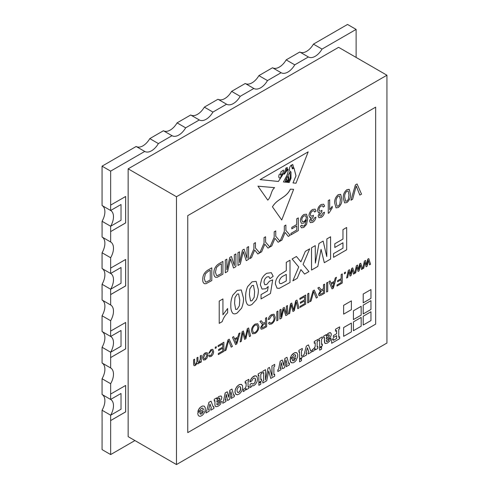 <?xml version="1.0" encoding="UTF-8"?>
<svg xmlns="http://www.w3.org/2000/svg" width="489" height="489" viewBox="0 0 489 489"><rect width="100%" height="100%" fill="white"/><g stroke="black" fill="none" stroke-linecap="round" stroke-linejoin="round"><path stroke-width="0.73" d="M216.774 402.044L218.962 400.369L219.824 398.871L219.726 398.187L219.041 397.973L217.305 399.446L216.78 402.044L219.604 399.55L219.488 397.979M221.529 401.286L219.622 402.325L219.213 403.529L218.1 404.556L217.049 404.819L216.749 403.877L221.407 399.33L221.872 397.239L221.077 395.956L218.815 396.463L216.7 398.908L216.694 397.857L214.255 399.262L214.249 401.004L214.928 400.619L214.94 405.265L215.783 406.726L217.868 406.335L219.543 405.179L220.594 403.951L221.535 401.292L219.622 402.325L218.412 404.36L217.049 404.819M221.071 395.956L218.815 396.463L216.7 398.908M293.962 168.039L295.973 175.832L292.99 182.91L296.004 183.228L308.174 151.847L260.093 179.61L278.4 181.456L283.626 173.442L284.286 174.243L288.137 169.084L288.015 172.165L287.067 175.154L283.437 181.963L285.215 182.14L286.016 178.913L285.741 182.183L286.169 182.238L286.964 180.777L286.566 177.91L287.398 176.547L287.997 177.269L288.217 179.604L286.847 182.305L287.471 182.366L289.072 178.626L288.027 175.514L289.916 172.042L290.252 178.393L288.094 182.421L289.207 182.544L290.998 178.289L290.998 171.945L290.607 171.773M291.285 165.105L292.379 168.901L293.993 168.057L296.004 175.851L292.99 182.91M292.41 168.913L291.31 165.123C288.889 166.859 288.895 171.7 290.998 171.945L290.594 171.761M287.385 176.541L287.966 177.25L288.186 179.585L286.847 182.305M288.125 169.078L287.984 172.189L287.043 175.141L283.437 181.963M308.174 151.847L260.093 179.61M336.634 335.656L336.634 338.48L333.376 340.362L333.376 338.639L331.652 339.635L331.652 343.284L339.641 338.669L339.641 336.744L338.755 337.251L338.755 329.311L339.623 328.81L339.623 326.884L335.478 329.274L335.478 331.2L336.634 330.54L336.634 333.742L333.388 335.619L333.388 337.526L336.634 335.656L336.634 338.48L333.376 340.356M333.376 338.639L331.646 339.635L331.652 343.284M315.209 348.547L315.209 349.928L317.893 348.382L317.893 346.64L317.141 347.074L317.141 341.603L317.911 341.163L317.911 339.421L314.262 341.524L314.262 343.266L315.209 342.722L315.209 346.377L314.036 348.584L312.349 349.586L312.349 351.683L313.846 350.845L315.209 348.541L315.209 349.928M299.568 351.75L299.568 358.957L302.257 357.41L302.257 355.668L301.505 356.102L301.505 350.631L302.288 350.185L302.288 348.443L298.907 350.393L298.907 352.129L299.574 351.75L299.574 358.957M274.684 374.244L273.877 374.715L273.877 366.768L274.684 366.304L274.684 364.378L271.939 365.961L272.061 376.402L269.433 367.404L268.021 368.223L265.472 380.002L265.533 369.666L262.813 371.23L262.819 373.156L263.644 372.679L263.638 380.619L262.813 381.096L262.813 383.021L266.737 380.76L268.712 371.004L270.759 378.431L274.684 376.169L274.684 374.244L273.877 374.708M265.533 369.666L262.813 371.23L262.819 373.156M269.439 367.41L268.021 368.223L265.472 379.984M255.038 378.211L255.564 379.764L255.038 382.325L253.51 383.963L252.465 384.079L251.774 383.26L250.05 384.25L250.05 387.551L251.701 386.597L251.701 385.674L253.632 385.748L255.399 384.385L256.969 381.823L257.556 379.048L256.933 376.444L255.252 375.741L252.348 377.306L250.411 380.21L249.903 381.976L251.847 380.858L252.532 379.256L253.822 378.113L255.038 378.211L255.429 378.92L255.032 382.325L253.852 383.761L252.458 384.079M241.67 384.562L239.659 384.476L237.293 386.108L235.6 388.773L234.958 391.573L235.612 394.079L237.318 394.8L239.653 393.731L241.67 391.31L242.721 388.309L242.501 385.576L241.089 384.336L239.035 384.739L236.633 386.915L235.246 389.776L235.032 392.722L236.083 394.507M230.9 391.597L231.988 396.237L231.193 396.695L231.193 398.437L234.347 396.616L234.347 394.874L233.681 395.259L231.945 389.055L229.818 390.277L228.583 397.209L227.275 391.75L225.172 392.96L223.479 401.145L222.801 401.536L222.801 403.278L225.973 401.451L225.973 399.709L225.209 400.149L226.254 394.366L227.562 400.528L229.604 399.354L230.9 391.597L231.988 396.237L231.193 396.695L231.193 398.437M204.31 406.133L202.367 406.023L200.227 407.386L199.127 408.645L197.929 411.298L197.862 411.671L199.915 410.491L201.272 408.364L202.831 408.113L203.418 409.568L197.727 412.85L198.088 415.069L199.096 416.182L200.643 416.218L202.348 415.265L203.742 413.78L205.105 410.931L205.325 407.936L204.31 406.133L202.36 406.017L200.227 407.38L198.32 410.1L197.862 411.671M260.796 381.995L258.864 383.113L258.864 385.301L260.796 384.189L260.796 381.995L258.864 383.113L258.864 385.301M321.579 346.903L319.647 348.015L319.647 350.21L321.579 349.097L321.579 346.903L319.647 348.015L319.647 350.21M370.962 300.668L363.211 305.142L363.205 313.938L370.962 309.464L370.962 300.668L363.205 305.142L363.211 313.938M370.962 289.561L363.205 294.036L363.205 302.832L370.962 298.357L370.962 289.561L363.205 294.036L363.211 302.832M361.175 306.322L353.419 310.796L353.419 319.586L361.175 315.118L361.169 306.316L353.419 310.796L353.419 319.592M204.206 283.583L204.463 283.706C203.235 282.99 202.66 281.591 202.739 279.494C202.721 275.429 204.42 272.3 207.837 270.111L211.786 267.831L211.792 280.57L206.071 283.687L204.463 283.706C203.235 282.99 202.66 281.591 202.739 279.494C202.727 275.429 204.426 272.306 207.837 270.111L211.786 267.831M234.335 265.582L234.335 254.812L235.894 253.913L235.894 266.652L233.553 268.003L230.588 258.907L227.611 271.438L225.288 272.776L225.288 260.038L226.841 259.139L226.847 269.922L229.787 257.44L231.413 256.499L234.341 265.594L234.335 254.812M226.847 269.91L229.787 257.44L231.413 256.505M247.024 258.259L247.024 247.489L248.583 246.59L248.583 259.329L246.242 260.68L243.277 251.578L240.295 264.115L237.978 265.454L237.972 252.715L239.531 251.817L239.531 262.593L242.477 250.117L244.103 249.176L247.031 258.265L247.024 247.489L248.583 246.59M249.659 258.705L253.901 248.913L253.901 243.516L255.454 242.617L255.46 248.015L259.702 252.911L257.862 253.974L254.677 250.02L251.499 257.642L249.659 258.705L253.901 248.913L253.901 243.516L255.46 242.623M264.042 243.057L264.042 237.66L265.6 236.762L265.6 242.159L269.842 247.055L268.003 248.119L264.818 244.164L261.646 251.786L259.806 252.85L264.048 243.057L264.042 237.66M269.946 246.994L274.188 237.202L274.188 231.804L275.741 230.906L275.747 236.303L279.989 241.199L278.149 242.263L274.965 238.308L271.786 245.93L269.946 246.994L274.188 237.202L274.188 231.804L275.747 230.912M280.087 241.138L284.335 231.346L284.329 225.949L285.888 225.05L285.888 230.447L290.13 235.343L288.29 236.401L285.105 232.452L281.933 240.075L280.087 241.138L284.329 231.346L284.329 225.949L285.888 225.05M291.805 228.821L291.799 227.354L296.756 224.494L296.75 218.779L298.308 217.88L298.308 230.619L290.955 234.867L290.955 233.394L296.75 230.044L296.75 225.967L291.805 228.821L291.799 227.354L296.75 224.494L296.75 218.779L298.308 217.88M301.42 227.819L300.527 226.071L301.945 225.087L302.459 226.101L303.81 225.973L305.014 224.897L306.328 219.897L303.651 223.125L301.401 223.339L300.387 220.875C300.497 218.186 301.658 216.059 303.877 214.5L306.481 214.194L307.746 218.4L306.542 224.42L303.718 227.495L301.42 227.819L300.533 226.071L301.945 225.087M344.617 202.904L343.327 198.173C342.985 194.83 344.164 192 346.866 189.683L349.323 189.487L350.399 194.09C350.741 197.434 349.562 200.264 346.866 202.587L344.617 202.911L343.327 198.173C342.985 194.83 344.164 192 346.86 189.683L349.128 189.359M247.599 304.69L247.593 304.69C246.144 302.789 245.515 300.148 245.698 296.774C245.515 293.608 246.15 290.234 247.611 286.658L252.012 281.853L256.132 281.371L258.326 289.537C258.504 292.691 257.868 296.059 256.413 299.629L252.012 304.433C250.221 305.503 248.748 305.588 247.599 304.69C246.15 302.789 245.515 300.154 245.704 296.774C245.521 293.608 246.156 290.234 247.611 286.658L252.012 281.853L256.132 281.371M300.888 261.853L305.338 251.352L309.678 248.846L303.064 264.47L308.938 271.566L304.598 274.072L300.894 269.598L297.19 278.351L292.85 280.851L298.718 266.976L292.104 258.987L296.444 256.487L300.894 261.853L305.338 251.352L309.678 248.846M326.756 256.523L326.878 238.913L330.588 236.768L330.595 259.06L324.311 262.691L321.065 249.366L317.813 266.438L311.536 270.062L311.53 247.77L315.246 245.631L315.368 263.106L318.993 243.467L323.131 241.077L326.756 256.536L326.878 238.913L330.595 236.774M315.368 263.094L318.993 243.467L323.131 241.077M333.565 257.348L333.559 253.632L342.966 248.204L342.966 242.77L334.8 247.489L334.8 243.773L342.966 239.054L342.966 229.628L346.677 227.483L346.677 249.775L333.565 257.348L333.559 253.632L342.966 248.204L342.966 242.776M198.253 362.52L198.919 362.398L200.282 359.274L200.276 355.876L201.291 355.289L201.297 361.964L200.282 362.551L200.276 361.518L198.632 363.62L197.47 363.798L197.091 363.272L195.343 365.521L194.066 365.735L193.583 364.299L193.583 359.739L194.604 359.158L194.604 363.284L194.873 364.415L195.582 364.323L196.933 361.615L196.933 357.807L197.947 357.221L197.947 361.481L198.253 362.52L198.919 362.398L200.276 359.274L200.276 355.876L201.297 355.289M203.418 360.014L202.642 357.942C202.599 355.833 203.479 354.146 205.27 352.875L207.128 352.63L207.917 354.806L207.043 358.027L205.276 359.788L203.418 360.014L202.642 357.942C202.605 355.833 203.479 354.146 205.276 352.875L207.134 352.63M245.276 337.93L247.287 328.736L248.608 327.972L250.6 335.955L249.451 336.621L247.911 329.653L245.943 338.645L244.604 339.421L242.844 332.581L241.309 341.322L240.154 341.988L242.147 331.701L243.375 330.992L245.276 337.93L247.287 328.736L248.608 327.972M252.526 333.742L251.432 330.9C251.511 328.009 252.764 325.729 255.179 324.06L257.795 323.742L258.932 326.463C258.895 329.403 257.642 331.725 255.179 333.437L252.526 333.742L251.425 330.9C251.517 328.009 252.764 325.729 255.179 324.066L257.795 323.742M270.221 323.101L271.597 322.899C273.308 321.64 274.133 319.977 274.072 317.911L273.278 315.423L271.627 315.625L269.408 319.189L268.29 319.531C268.73 317.343 269.806 315.711 271.523 314.629L274.042 314.207L275.191 317.263C275.136 320.099 273.926 322.343 271.548 323.981L269.298 324.28L268.492 323.088L269.61 322.165L270.221 323.101L271.597 322.899C273.308 321.64 274.133 319.977 274.072 317.911L273.278 315.423M276.823 320.815L276.823 311.682L277.941 311.035L277.941 320.173L276.829 320.815L276.823 311.682L277.941 311.041M286.377 313.889L286.377 306.169L287.489 305.527L287.489 314.659L285.814 315.631L283.687 309.103L281.548 318.088L279.885 319.048L279.885 309.916L280.998 309.274L281.004 317L283.113 308.052L284.274 307.379L286.377 313.901L286.377 306.169L287.489 305.527M293.938 308.632L295.656 300.814L296.97 300.05L298.968 308.033L297.813 308.7L296.279 301.731L294.311 310.723L292.966 311.499L291.206 304.653L289.671 313.4L288.522 314.066L290.515 303.779L291.737 303.07L293.644 310.008L295.656 300.814L296.976 300.05M299.891 299.415L299.891 298.363L305.674 295.026L305.674 304.164L300.099 307.379L300.093 306.328L304.555 303.748L304.555 300.943L300.405 303.339L300.399 302.288L304.555 299.885L304.555 296.725L299.891 299.415M307.715 302.978L307.715 293.846L308.834 293.204L308.834 302.336L307.715 302.978M309.873 301.737L313.064 290.759L314.268 290.063L317.465 297.355L316.255 298.052L313.663 291.523L311.083 301.041L309.873 301.737L313.064 290.759L314.274 290.063M321.132 289.726L323.467 288.852L323.467 284.751L324.58 284.109L324.586 293.241L321.151 295.228L319.109 295.759L318.498 294.292L320.595 290.625L319.146 289.769L317.85 287.997L319.128 287.257L321.132 289.726L323.467 288.852L323.467 284.757L324.58 284.109M319.885 290.478L317.85 287.997L319.128 287.257M337.007 286.071L337 285.02L341.163 282.618L341.163 279.69L337.612 281.743L337.612 280.686L341.157 278.638L341.157 274.537L342.276 273.895L342.276 283.027L337.007 286.071L337 285.02L341.157 282.618L341.157 279.696M344.421 273.828L344.421 272.654L345.436 272.067L345.436 273.241L344.421 273.828L344.421 272.654L345.436 272.073M350.57 274.231L351.64 268.492L352.722 267.862L354.531 273.498L353.474 274.109L352.214 269.555L351.096 275.478L350.038 276.083L348.95 271.578L347.679 277.452L346.622 278.064L348.333 270.399L349.507 269.72L350.576 274.237L351.64 268.492L352.728 267.862M358.602 269.598L359.666 263.852L360.748 263.229L362.557 268.864L361.499 269.47L360.24 264.916L359.122 270.845L358.07 271.45L356.976 266.939L355.705 272.819L354.647 273.43L356.359 265.765L357.538 265.081L358.602 269.604L359.666 263.852L360.754 263.229M366.096 266.817L365.008 262.3L363.73 268.186L362.673 268.797L364.384 261.132L365.564 260.448L366.628 264.971L367.691 259.219L368.779 258.595L370.583 264.225L369.531 264.836L368.272 260.282L367.147 266.212L366.096 266.817L365.008 262.306M375.662 107.152L187.752 215.643L187.752 432.624L375.662 324.134L375.662 107.152L187.752 215.643L187.752 432.624M330.992 283.223L334.366 281.273L335.265 277.941L336.45 277.263L333.309 288.21L332.049 288.932L328.908 281.615L330.093 280.93L330.992 283.223L334.36 281.273L335.265 277.948L336.45 277.263M326.628 292.061L326.628 282.929L327.74 282.287L327.746 291.42L326.628 292.061L326.628 282.929L327.746 282.287M262.049 323.975L259.922 321.444L261.199 320.705L263.198 323.174L265.539 322.294L265.539 318.198L266.652 317.557L266.658 326.689L263.223 328.669L261.181 329.201L260.57 327.74L262.666 324.073L261.957 323.92M234.549 338.901L237.923 336.958L238.821 333.626L240.001 332.942L236.865 343.889L235.606 344.617L232.464 337.294L233.65 336.609L234.549 338.901L237.917 336.952L238.821 333.626L240.001 332.942M224.818 350.839L228.008 339.867L229.219 339.17L232.409 346.463L231.199 347.159L228.614 340.631L226.028 350.142L224.818 350.839M218.1 346.64L218.1 345.589L223.883 342.251L223.883 351.383L218.308 354.604L218.302 353.547L222.764 350.974L222.764 348.168L218.614 350.564L218.607 349.507L222.764 347.111L222.764 343.95L218.1 346.64L218.1 345.589L223.883 342.251M215.246 348.406L215.246 347.233L216.26 346.646L216.26 347.82L215.246 348.406L215.246 347.233M210.111 355.54L211.01 355.424L212.593 352.111L212.092 350.472L211.046 350.595L209.653 352.924L208.638 353.394L211.01 349.562L212.825 349.317L213.607 351.493C213.632 353.578 212.77 355.234 211.016 356.469L209.347 356.732L208.742 355.674L209.75 354.971L210.111 355.54L211.01 355.417L212.593 352.111L212.092 350.472M277.037 288.149L275.399 284.011C275.423 280.521 276.86 277.44 279.702 274.763L286.291 270.637L286.285 262.349L290.001 260.203L290.001 282.495L279.25 288.369L277.037 288.149L275.399 284.011C275.423 280.521 276.86 277.44 279.702 274.757L286.285 270.637L286.291 262.349L290.001 260.203M261.67 279.14C262.984 276.45 264.714 274.494 266.853 273.284L271.322 272.673L273.174 276.297L269.959 278.638L268.987 276.737L267.006 276.908C265.032 278.272 264.036 280.124 264.017 282.465L264.787 284.739L266.731 284.5L269.433 281.224L272.679 279.879L270.454 293.498L261.047 298.932L261.04 294.641L267.471 290.931L268.229 286.517L265.851 288.724L262.073 289.085L260.301 284.702L261.67 279.146C262.99 276.45 264.714 274.494 266.853 273.284L271.322 272.673M232.746 313.266L233.174 313.565L232.746 313.26C231.297 311.359 230.667 308.724 230.851 305.35C230.667 302.184 231.303 298.81 232.758 295.228L237.159 290.423L241.279 289.94L243.473 298.107C243.656 301.267 243.021 304.629 241.566 308.198L237.165 313.003C235.374 314.072 233.901 314.164 232.746 313.266C231.297 311.365 230.667 308.724 230.851 305.35C230.667 302.184 231.303 298.81 232.764 295.234L237.165 290.429L241.285 289.94M219.219 323.363L219.219 301.071L222.929 298.926L222.929 314.8L227.629 308.504L227.636 312.789C225.105 315.289 223.296 318.241 222.195 321.646L219.219 323.363L219.219 301.071L222.929 298.932M350.937 200.233L355.387 184.928L357.068 183.956L361.524 194.127L359.837 195.099L356.224 185.991L352.624 199.261L350.937 200.233L355.387 184.928L357.074 183.956M336.029 207.862L334.739 203.131C334.397 199.787 335.576 196.957 338.278 194.64L340.735 194.445L341.811 199.047C342.153 202.391 340.974 205.227 338.278 207.544L336.029 207.868L334.739 203.131C334.397 199.787 335.576 196.957 338.272 194.64L340.54 194.316M328.272 213.32L328.272 200.582L329.684 199.763L329.69 209.689L332.233 206.34L332.233 207.849L329.183 212.794L328.272 213.32L328.272 200.582L329.69 199.763M318.339 212.495L317.569 210.594C317.789 207.953 319.005 205.924 321.206 204.5L323.669 204.188L324.635 206.113L323.223 207.091L322.538 205.777L321.157 205.997C319.8 206.896 319.072 208.161 318.981 209.793L319.568 211.156L321.047 210.967L321.964 210.264L321.817 211.823L319.543 215.068L319.983 216.077L321.224 215.918L323.076 212.886L324.494 212.232C324.146 214.5 323.07 216.205 321.267 217.361L318.914 217.672L318.131 215.936L319.635 212.538L318.339 212.495L317.563 210.594C317.795 207.959 319.005 205.924 321.206 204.5L323.669 204.194M309.751 217.452L308.981 215.551C309.207 212.911 310.417 210.881 312.618 209.457L315.081 209.145L316.053 211.071L314.635 212.049L313.95 210.741L312.569 210.955C311.212 211.853 310.484 213.118 310.393 214.75L310.98 216.114L312.459 215.924L313.376 215.221L313.229 216.78L310.961 220.026L311.395 221.034L312.636 220.875L314.494 217.843L315.906 217.195C315.558 219.457 314.482 221.169 312.685 222.324L310.326 222.629L309.543 220.894L311.047 217.501L309.751 217.458L308.975 215.551C309.207 212.917 310.423 210.881 312.618 209.457L315.081 209.151M215.343 277.153L215.6 277.275C214.365 276.566 213.791 275.16 213.87 273.07C213.852 268.999 215.557 265.875 218.968 263.687L222.923 261.401L222.923 274.146L217.202 277.263L215.6 277.275C214.365 276.566 213.791 275.16 213.87 273.07C213.858 269.005 215.557 265.875 218.974 263.687L222.923 261.401M370.962 311.774L363.211 316.249L363.205 325.044L370.962 320.57L370.962 311.774L363.205 316.249L363.211 325.044M343.626 305.338L343.633 314.14L351.383 309.659L351.383 300.863L343.626 305.338L343.633 314.14M351.383 323.076L343.633 327.551L343.633 336.346L351.383 331.872L351.383 323.076L343.633 327.551L343.633 336.346M361.175 317.428L353.419 321.896L353.419 330.692L361.175 326.218L361.175 317.428L353.419 321.896M301.505 358.498L299.568 359.611L299.568 361.799L301.505 360.686L301.505 358.498L299.568 359.611L299.574 361.799M209.176 409.409L208.583 409.745L209.97 404.018L211.395 408.126L210.808 408.462L210.808 410.204L213.907 408.419L213.907 406.677L213.259 407.05L211.016 401.139L208.907 402.349L206.694 410.839L206.003 411.237L206.003 412.979L209.176 411.151L209.176 409.409L208.583 409.751M246.126 388.431L246.126 389.812L248.815 388.266L248.815 386.524L248.064 386.958L248.064 381.487L248.828 381.047L248.828 379.305L245.185 381.408L245.185 383.15L246.132 382.606L246.126 386.261L244.958 388.468L243.265 389.47L243.265 391.561L244.763 390.729L246.132 388.425L246.132 389.812M258.864 375.252L258.864 382.459L261.548 380.913L261.548 379.171L260.796 379.605L260.796 374.134L261.578 373.688L261.578 371.946L258.198 373.889L258.198 375.631L258.864 375.252L258.864 382.459M286.964 357.288L284.842 358.51L283.602 365.454L282.294 359.983L280.197 361.194L278.498 369.384L277.819 369.776L277.819 371.512L280.998 369.684L280.998 367.942L280.228 368.388L281.273 362.6L282.587 368.767L284.622 367.594L285.918 359.831L287.006 364.47L286.212 364.928L286.212 366.671L289.372 364.849L289.372 363.107L288.706 363.492L286.964 357.288L284.842 358.51L283.602 365.442M280.992 367.942L280.228 368.382M290.301 357.96L290.24 358.339L292.288 357.159L293.944 354.867L294.916 354.653L295.472 355.063L295.796 356.236L290.105 359.519L290.888 362.416L293.021 362.887L294.726 361.933L296.114 360.442L297.697 356.573L297.703 354.598L297.147 353.217L296.126 352.563L294.739 352.685L291.505 355.307L290.24 358.339M296.689 352.795L294.739 352.685L292.605 354.048L291.505 355.314L290.301 357.966M306.591 353.168L306.004 353.504L307.385 347.777L308.816 351.878L308.223 352.221L308.223 353.963L311.322 352.178L311.322 350.436L310.674 350.809L308.431 344.892L306.322 346.108L304.109 354.598L303.418 354.996L303.418 356.738L306.591 354.91L306.591 353.168L305.998 353.51M319.647 340.161L319.647 347.367L322.33 345.821L322.33 344.079L321.579 344.513L321.579 339.042L322.361 338.59L322.361 336.854L318.981 338.798L318.981 340.54L319.647 340.161L319.647 347.367M324.409 337.41L324.629 342.905L325.271 343.522L327.41 343.107L330.057 340.778L331.016 338.082L329.097 339.115L328.675 340.35L327.502 341.395L326.53 341.609L326.224 340.411L329.733 337.679L330.906 336.096L331.353 333.993L330.552 332.74L329.665 332.661L327.893 333.535L326.181 335.699L326.181 334.647L323.73 336.059L323.73 337.801L324.409 337.41L324.409 342.013L325.271 343.522M326.181 334.647L323.73 336.059L323.73 337.801M272.446 206.81L281.737 220.019L293.638 189.335L290.344 189.164C285.943 198.302 277.587 198.198 272.446 206.81L281.737 220.019M257.954 186.175L267.776 200.135C271.444 196.456 270.833 190.692 274.622 187.66L257.954 186.175L267.776 200.135M386.94 343.04L176.474 464.55L176.474 196.731L386.94 75.22L386.94 343.04M102.091 354.17L102.06 363.003A13.637 7.873 120 0 1 102.06 378.749L102.06 394.495L110.624 399.44L110.624 394.085L125.655 385.442L125.655 411.897L110.655 420.558L110.655 454.568L134.921 440.558M102.091 291.181L102.06 300.014A13.637 7.873 120 0 1 102.06 315.76L102.06 331.511L110.624 336.45L110.624 331.102L125.655 322.453L125.655 348.908L110.655 357.569L110.655 367.96A13.637 7.873 -60 0 1 110.655 383.706L110.655 394.103M102.091 228.192L102.06 237.031A13.637 7.873 120 0 1 102.06 252.776L102.06 268.522L110.624 273.467L110.624 268.113L125.655 259.47L125.655 285.924L110.655 294.58L110.655 304.977A13.637 7.873 -60 0 1 110.655 320.723L110.655 331.114M102.091 417.154L102.06 449.611L110.655 454.568M102.06 331.511A13.637 7.873 120 0 1 102.06 347.257L102.06 354.183M102.091 203.944L102.06 205.533A13.637 7.873 120 0 1 102.06 221.285L102.06 228.21M356.12 57.433L356.12 29.407L347.526 24.45L313.437 44.132A13.637 7.873 120 0 1 299.8 52.005L286.163 59.878A13.637 7.873 120 0 1 272.526 67.751L258.889 75.624A13.637 7.873 120 0 1 245.252 83.497L231.615 91.37A13.637 7.873 120 0 1 217.978 99.249L204.341 107.122A13.637 7.873 120 0 1 190.704 114.994L177.067 122.867A13.637 7.873 120 0 1 163.43 130.74L149.793 138.613A13.637 7.873 120 0 1 136.156 146.486L102.06 166.168L102.06 203.962M102.06 394.495A13.637 7.873 120 0 1 102.06 410.24L102.06 417.172M102.06 205.533L110.624 210.478L110.624 205.123L125.655 196.48L125.655 222.935L110.655 231.597L110.655 241.988A13.637 7.873 -60 0 1 110.655 257.734L110.655 268.125M356.12 29.407L322.025 49.096A13.637 7.873 -60 0 1 308.388 56.968L294.751 64.841A13.637 7.873 -60 0 1 281.114 72.714L267.477 80.587A13.637 7.873 -60 0 1 253.84 88.46L240.203 96.333A13.637 7.873 -60 0 1 226.566 104.206L212.929 112.079A13.637 7.873 -60 0 1 199.292 119.952L185.655 127.825A13.637 7.873 -60 0 1 172.018 135.697L158.381 143.57A13.637 7.873 -60 0 1 144.744 151.443L110.655 171.126L110.655 205.142M110.655 171.126L102.06 166.168M102.06 237.031L110.655 241.988M125.624 196.499L125.624 222.917L110.655 231.597M110.624 231.578L110.655 226.242A13.637 7.873 -60 0 0 110.655 210.496L121.015 204.512L121.015 220.258L110.655 226.242M102.06 221.285L110.624 226.224M102.06 252.776L110.655 257.734M125.624 259.482L125.624 285.906L110.624 294.567L110.624 289.213L102.06 284.268L102.06 291.199M102.06 300.014L110.655 304.977M102.06 315.76L110.655 320.723M102.06 363.003L110.655 367.96M125.624 322.471L125.624 348.895L110.655 357.569M110.624 357.551L110.655 352.214A13.637 7.873 -60 0 0 110.655 336.469L121.015 330.485L121.015 346.23L110.655 352.214M102.06 347.257L110.624 352.202M102.06 378.749L110.655 383.706M386.94 75.22L338.614 47.323L128.155 168.833L128.155 436.653L176.474 464.55M110.655 399.458A13.637 7.873 -60 0 1 110.655 415.204L121.015 409.22L121.015 393.474L110.624 399.44L121.015 393.474M110.655 273.479A13.637 7.873 -60 0 1 110.655 289.231L121.015 283.247L121.015 267.495L110.624 273.467L121.015 267.495M125.624 385.454L125.624 411.879L110.655 420.558M110.624 420.54L110.655 415.204M102.06 410.24L110.624 415.185M149.793 138.613L158.381 143.57M163.43 130.74L172.018 135.697M313.437 44.132L322.025 49.096M299.8 52.005L308.388 56.968M286.163 59.878L294.751 64.841M272.526 67.751L281.114 72.714M258.889 75.624L267.477 80.587M245.252 83.497L253.84 88.46M231.615 91.37L240.203 96.333M217.978 99.249L226.566 104.206M204.341 107.122L212.929 112.079M190.704 114.994L199.292 119.952M177.067 122.867L185.655 127.825M136.156 146.486L144.744 151.443M102.06 284.268A13.637 7.873 120 0 0 102.06 268.522M176.474 196.731L128.155 168.833M121.015 330.485L110.655 336.469M121.015 204.512L110.655 210.496M366.628 264.971L367.691 259.219L368.779 258.595M365.564 260.454L364.384 261.132L362.673 268.797M369.531 264.836L368.272 260.276M354.647 273.43L356.359 265.765L357.538 265.087M358.07 271.45L356.982 266.933M361.499 269.47L360.246 264.91M346.622 278.064L348.333 270.399L349.513 269.72M350.045 276.089L349.189 272.648M349.195 272.654L348.95 271.572M353.474 274.109L352.214 269.549M337.612 281.743L337.612 280.686L341.163 278.638L341.157 274.537L342.276 273.895M332.049 288.932L328.908 281.615L330.093 280.93M332.679 287.514L334.03 282.52L331.328 284.078L332.679 287.52L334.024 282.526M319.109 295.753L318.504 294.292L320.601 290.625M323.467 289.91L321.352 291.132L319.617 293.62L319.965 294.439L323.467 292.832L323.467 289.91L323.467 292.832L319.959 294.439M316.255 298.052L313.669 291.523M307.722 302.978L307.715 293.846M307.722 293.846L308.834 293.204M299.898 299.421L299.891 298.363M299.898 298.363L305.674 295.026M300.405 303.339L300.399 302.288L304.561 299.885L304.561 296.725M300.099 307.379L300.093 306.328L304.561 303.748L304.561 300.943M293.644 310.008L293.944 308.638M288.522 314.066L290.515 303.779L291.744 303.07M292.966 311.499L291.212 304.659M297.813 308.7L296.279 301.731M281.004 317L283.113 308.052M283.113 308.058L284.28 307.379M279.885 319.048L279.885 309.916L281.004 309.274M285.814 315.631L283.687 309.103M269.298 324.28L268.492 323.088L269.61 322.165M268.296 319.531C268.73 317.349 269.806 315.711 271.523 314.629L274.036 314.207M263.198 323.174L265.539 322.3L265.539 318.198L266.652 317.557M262.055 323.981L259.922 321.444L261.199 320.705M261.181 329.201L260.57 327.74L262.666 324.073M265.539 323.351L263.424 324.574L261.688 327.068L262.031 327.887L265.539 326.279L265.539 323.351L265.539 326.279L262.031 327.881M255.172 332.386L255.166 332.379C257.006 331.035 257.892 329.268 257.813 327.086L256.988 324.916L255.185 325.118C253.406 326.414 252.526 328.131 252.544 330.264L253.381 332.581L255.172 332.386C257.012 331.035 257.892 329.268 257.819 327.092L256.988 324.916M253.381 332.581L255.166 332.379M240.154 341.988L242.147 331.701L243.375 330.998M244.604 339.421L242.844 332.581M249.451 336.621L247.917 329.653M235.606 344.617L232.464 337.294L233.65 336.609M236.236 343.199L237.587 338.205L234.885 339.763L236.236 343.199L237.581 338.205M224.818 350.845L228.008 339.867L229.219 339.17M231.199 347.159L228.614 340.631M218.614 350.564L218.607 349.507L222.77 347.111L222.77 343.95M218.308 354.604L218.302 353.547L222.77 350.974L222.77 348.162M215.246 347.239L216.26 346.652M209.347 356.726L208.742 355.674L209.757 354.971M208.638 353.394L211.01 349.562L212.831 349.317M206.902 355.399L206.364 353.81L205.276 353.932L203.656 357.306L204.194 358.847L205.276 358.73L206.902 355.399L206.364 353.81M205.276 358.73L206.896 355.393M204.194 358.847L205.27 358.73M194.873 364.415L195.582 364.323L196.933 361.615L196.933 357.807L197.947 357.227M194.066 365.735L193.583 364.299L193.583 359.739L194.604 359.158M197.47 363.798L197.091 363.272M200.282 362.551L200.282 361.512M334.8 247.489L334.8 243.773L342.966 239.06L342.966 229.628L346.677 227.483M311.536 270.062L311.53 247.77L315.246 245.631M324.311 262.691L321.065 249.359M292.85 280.851L298.724 266.976L292.104 258.987L296.444 256.487M304.598 274.072L300.894 269.598M279.849 283.571L281.395 283.596L286.285 280.924L286.291 274.353L284.06 275.637C281.377 276.676 279.732 278.73 279.115 281.798L279.849 283.571L281.395 283.596L286.291 280.924L286.285 274.353M262.073 289.085L260.301 284.702L261.67 279.146M261.047 298.932L261.04 294.641L267.471 290.931L268.229 286.517M264.781 284.739L266.737 284.5L269.433 281.224L272.679 279.879M269.959 278.638L268.993 276.743M250.551 300.912L252.012 300.711L254.194 297.263L254.61 291.633L253.479 285.368L252.012 285.57L249.83 289.017L249.414 294.635L250.551 300.912L252.012 300.717L254.194 297.263L254.61 291.633L253.479 285.368M235.704 309.482L237.159 309.286L239.347 305.839L239.763 300.203L238.632 293.938L237.165 294.14L234.977 297.593L234.561 303.204L235.704 309.482L237.165 309.286L239.347 305.839L239.757 300.203L238.632 293.938M222.929 314.8L227.636 308.504M359.837 195.099L356.23 185.991M345.613 201.236L346.878 201.107L348.345 199.384L348.981 194.909L348.131 191.052L346.866 191.156C345.1 192.996 344.397 195.062 344.745 197.36L345.613 201.236L346.878 201.107L348.345 199.39L348.987 194.909L348.131 191.052M337.025 206.193L338.29 206.065L339.757 204.347L340.393 199.867L339.543 196.01L338.278 196.113C336.511 197.953 335.809 200.025 336.157 202.318L337.025 206.193L338.29 206.065L339.757 204.347L340.399 199.867L339.543 196.01M329.69 209.689L332.233 206.346M318.914 217.672L318.131 215.936L319.635 212.544M319.983 216.077L321.224 215.918L323.076 212.886L324.494 212.232M319.568 211.156L321.047 210.967L321.964 210.27M323.223 207.091L322.538 205.783M310.326 222.629L309.543 220.894L311.047 217.501M311.395 221.034L312.636 220.875L314.494 217.843L315.906 217.195M310.98 216.114L312.459 215.924L313.376 215.227M314.635 212.049L313.95 210.741M301.401 223.339L300.393 220.875C300.497 218.186 301.658 216.059 303.877 214.506L306.481 214.194M302.459 226.101L303.81 225.973L305.014 224.903L306.334 219.897M302.44 221.67L304.042 221.431C305.46 220.484 306.224 219.17 306.328 217.477L305.576 215.71L303.987 215.912C302.55 216.92 301.823 218.29 301.805 220.007L302.44 221.67L304.042 221.431C305.46 220.49 306.224 219.17 306.334 217.477L305.576 215.71M290.955 234.867L290.955 233.394L296.756 230.05L296.756 225.967M288.29 236.401L285.105 232.452M278.149 242.263L274.965 238.308M264.048 237.66L265.6 236.768M259.806 252.85L264.048 243.057M268.003 248.119L264.824 244.164M257.862 253.974L254.677 250.02M239.531 262.593L242.477 250.117L244.103 249.176M237.978 265.454L237.972 252.715M237.978 252.715L239.531 251.817M246.242 260.68L243.284 251.578M234.341 254.812L235.894 253.913M225.288 272.776L225.288 260.038L226.847 259.139M233.553 268.003L230.594 258.907M221.37 263.773L219.096 265.087L216.486 267.489L215.429 272.196L216.511 275.484L217.312 275.649L221.37 273.571L221.37 263.773L221.364 273.571L217.305 275.649L216.511 275.484M210.233 270.203L207.959 271.511L205.356 273.919L204.298 278.626L205.38 281.915L206.175 282.08L210.233 280.001L210.233 270.203L210.233 280.001M205.38 281.915L206.175 282.08L210.233 279.995M216.694 397.857L214.249 399.275L214.255 401.004M214.928 400.619L214.94 405.265L215.783 406.726M351.383 300.863L343.633 305.344M353.419 321.903L353.419 330.692M202.831 408.113L203.424 409.568L197.733 412.857L198.088 415.069L199.096 416.182M199.885 413.15L200.417 414.146L201.395 414.036L202.66 412.838L203.32 411.17L199.885 413.15M200.417 414.146L202.146 413.48L203.314 411.17M209.97 404.018L211.401 408.126L210.808 408.462L210.808 410.204M213.907 406.677L213.259 407.05M211.016 401.139L208.907 402.349L206.7 410.839L206.003 411.237L206.003 412.979M234.347 394.874L233.687 395.259M231.945 389.055L229.818 390.277L228.583 397.215M227.275 391.75L225.172 392.96L223.479 401.145M223.479 401.151L222.801 401.536L222.807 403.278M225.973 399.709L225.209 400.155M226.254 394.366L227.568 400.534M238.718 392.441L240.252 390.79L240.631 387.416L240.258 386.744L239.097 386.628L238.119 387.392L237.141 389.415L237.006 390.943L237.544 392.337L239.097 392.221L240.625 389.696L240.759 388.205L240.252 386.744M237.544 392.337L238.711 392.435M248.815 386.524L248.064 386.958M248.828 379.305L245.185 381.408L245.185 383.15M246.132 382.606L246.126 386.261M246.132 386.267L244.958 388.468L243.357 389.44M243.357 389.446L243.271 391.567M249.903 381.982L251.236 378.633M251.774 383.26L250.05 384.25L250.05 387.551M256.474 376.017L254.506 375.913M254.512 375.913L253.895 376.175M253.901 376.175L252.348 377.306M252.348 377.312L251.242 378.633M261.548 379.171L260.796 379.605M261.578 371.946L258.198 373.889L258.204 375.631M274.684 364.378L271.939 365.961L271.939 372.966M271.939 372.973L272.061 376.414M263.644 372.679L263.644 380.619L262.813 381.096L262.813 383.021M268.712 371.004L270.765 378.437M289.372 363.107L288.706 363.492M282.294 359.983L280.197 361.194L278.498 369.384M278.504 369.384L277.819 369.776L277.819 371.512M282.587 368.767L281.273 362.6M285.918 359.831L287.012 364.47L286.212 364.928M286.212 366.671L286.212 364.935M295.209 354.782L295.796 356.236L290.111 359.519L290.466 361.738L291.475 362.85M292.257 359.818L292.795 360.815L294.078 360.527L295.698 357.832L292.257 359.818M292.795 360.815L294.525 360.142L295.692 357.838M302.257 355.668L301.505 356.102M302.288 348.443L298.907 350.393L298.907 352.135M307.385 347.777L308.816 351.878M308.816 351.884L308.223 352.221L308.229 353.963M311.322 350.436L310.674 350.809M308.431 344.892L306.322 346.108L304.109 354.598M304.115 354.598L303.418 354.996L303.418 356.738M317.893 346.64L317.141 347.074M317.911 339.421L314.262 341.524L314.268 343.266M315.209 342.722L315.209 346.377M315.209 346.383L314.647 347.838L313.064 349.293M313.07 349.293L312.44 349.556M312.44 349.562L312.349 351.683M322.33 344.079L321.579 344.513M322.361 336.854L318.981 338.798M318.987 338.804L318.987 340.54M331.016 338.082L329.097 339.121L327.819 341.212L326.53 341.609M330.552 332.74L328.4 333.18L326.181 335.705M326.255 338.834L328.48 337.129L329.317 335.631L329.225 335.002L328.553 334.757L326.762 336.267L326.255 338.834L329.097 336.316L328.963 334.763M339.641 336.744L338.755 337.251M339.623 326.884L335.478 329.274L335.485 331.2M336.634 330.54L336.634 333.749L333.388 335.619L333.388 337.526M293.638 189.335L290.344 189.164M290.374 189.182C285.967 198.32 277.611 198.216 272.471 206.823M283.626 171.309L283.424 170.074L280.808 171.963L281.132 174.781L281.927 174.848L283.626 171.309L283.412 170.068M291.658 166.034L292.477 167.91L293.638 167.611L292.74 164.481L291.658 165.148L291.658 166.034M283.626 173.442L284.286 174.243M286.016 178.913L285.765 182.195M289.916 172.042L290.283 178.406L288.125 182.434M285.894 168.075L284.152 173.283L285.166 173.094L286.896 170.306L287.312 167.538L285.894 168.075M279.158 177.904L280.307 178.118L281.309 175.789L280.307 174.121A0.984 0.568 120 0 0 280.179 173.992A0.984 0.568 120 0 0 279.482 174.2A0.984 0.568 120 0 0 278.999 175.093L278.748 176.798L279.158 177.904L280.283 178.1L281.279 175.777L280.283 174.108A0.984 0.568 120 0 0 280.166 173.986M292.465 167.898L293.608 167.599L292.728 164.475M284.14 173.277L285.142 173.082L287.3 167.525M281.12 174.769L281.896 174.836L283.596 171.297M274.622 187.66L257.978 186.187"/></g></svg>
